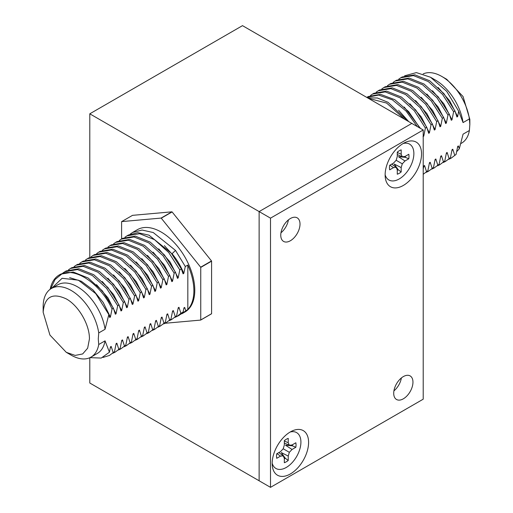 <?xml version="1.0" encoding="UTF-8"?>
<svg xmlns="http://www.w3.org/2000/svg" width="513" height="513" viewBox="0 0 513 513"><rect width="100%" height="100%" fill="white"/><g stroke="black" fill="none" stroke-linecap="round" stroke-linejoin="round"><path stroke-width="0.77" d="M423.212 129.988L270.505 218.153L270.505 487.35L423.212 399.185L423.212 129.988L411.83 123.415L259.123 211.58L411.83 123.415L242.495 25.65L89.788 113.815L89.788 257.359M89.788 357.721L89.788 383.012L259.123 480.777L259.123 211.58L89.788 113.815M270.505 218.153L259.123 211.58L259.123 480.777L270.505 487.35M288.421 219.885A13.607 7.855 -60 0 1 280.964 232.799A13.607 7.855 120 0 0 288.421 219.885M401.371 377.966A13.607 7.855 -60 0 1 393.913 390.88A13.607 7.855 120 0 0 401.371 377.966M403.333 376.593A13.607 7.855 -60 0 1 410.137 375.92A13.607 7.855 -60 0 1 412.228 386.828A13.607 7.855 -60 0 1 403.333 398.819A13.607 7.855 -60 0 1 396.53 399.492A13.607 7.855 -60 0 1 394.446 388.585A13.607 7.855 -60 0 1 403.333 376.593M290.384 218.519A13.607 7.855 -60 0 1 297.187 217.845A13.607 7.855 -60 0 1 299.278 228.753A13.607 7.855 -60 0 1 290.384 240.744A13.607 7.855 -60 0 1 283.58 241.418A13.607 7.855 -60 0 1 281.496 230.51A13.607 7.855 -60 0 1 290.384 218.519M290.384 473.941A25.753 14.864 120 0 0 308.557 443.719A25.753 14.864 120 0 0 292.628 430.76A25.753 14.864 120 0 0 290.384 431.895A25.753 14.864 120 0 0 272.313 465.939A25.753 14.864 120 0 0 290.384 473.941M403.333 185.443A25.753 14.864 120 0 0 421.506 155.227A25.753 14.864 120 0 0 405.578 142.261A25.753 14.864 120 0 0 403.333 143.396A25.753 14.864 120 0 0 385.269 177.44A25.753 14.864 120 0 0 403.333 185.443M385.128 174.728A20.7 11.953 120 0 0 401.211 177.652A20.7 11.953 120 0 0 413.869 153.599A20.7 11.953 120 0 0 403.16 143.499M397.28 152.137A13.8 7.971 -60 0 1 399.229 150.784A13.8 7.971 -60 0 1 401.179 149.879L401.179 154.278L402.295 156.741L404.988 156.471L408.79 154.278A13.8 7.971 -60 0 1 408.79 158.78L404.988 160.979L402.295 163.82L401.179 167.571L401.179 171.964A13.8 7.971 -60 0 1 397.28 174.215L397.28 169.822L396.164 167.36L393.471 167.629L389.668 169.822A13.8 7.971 -60 0 1 389.47 167.687A13.8 7.971 -60 0 1 389.668 165.314L393.471 163.121L396.164 160.28L397.28 156.529L397.28 152.137M402.295 163.82L396.164 160.28M397.28 170.393A12.761 7.368 120 0 0 398.203 169.713L394.183 164.051L401.179 167.571M404.988 160.979L398.441 156.683L405.353 157.331A12.761 7.368 120 0 0 405.482 156.183M408.79 158.78L405.353 157.331M402.295 156.741L397.28 154.567M401.179 154.278L397.28 152.457M393.471 167.629L389.944 165.154M396.164 167.36L391.778 164.102M398.203 169.713L401.179 171.964M272.179 463.226A20.7 11.953 120 0 0 288.261 466.15A20.7 11.953 120 0 0 300.919 442.097A20.7 11.953 120 0 0 290.211 431.997M284.33 440.635A13.8 7.971 -60 0 1 286.28 439.282A13.8 7.971 -60 0 1 288.229 438.378L288.229 442.77L289.345 445.239L292.038 444.97L295.841 442.77A13.8 7.971 -60 0 1 295.841 447.278L292.038 449.478L289.345 452.319L288.229 456.07L288.229 460.462A13.8 7.971 -60 0 1 284.33 462.713L284.33 458.321L283.214 455.858L280.521 456.128L276.719 458.321A13.8 7.971 -60 0 1 276.52 456.179A13.8 7.971 -60 0 1 276.719 453.813L280.521 451.62L283.214 448.779L284.33 445.027L284.33 440.635M289.345 452.319L283.214 448.779M284.33 458.891A12.761 7.368 120 0 0 285.254 458.212L281.233 452.549L288.229 456.07M292.038 449.478L285.491 445.175L292.404 445.829A12.761 7.368 120 0 0 292.532 444.681M295.841 447.278L292.404 445.829M289.345 445.239L284.33 443.065M288.229 442.77L284.33 440.956M280.521 456.128L276.994 453.652M283.214 455.858L278.822 452.601M285.254 458.212L288.229 460.462M211.593 261.168L200.75 267.427L200.75 319.965A64.561 37.276 60 0 1 200.66 320.086L211.503 313.828A64.561 37.276 -120 0 0 211.593 313.706L211.593 261.168A64.561 37.276 -120 0 0 211.503 260.944L172.099 211.927A64.561 37.276 -120 0 0 171.926 211.824L132.521 215.345L121.677 221.603L161.082 218.083L171.926 211.824M200.75 319.965L211.593 313.706M200.66 320.086L165.154 323.261M121.594 238.949L121.594 221.725A64.561 37.276 60 0 1 121.677 221.603M172.099 211.927L161.255 218.185L200.66 267.202L211.503 260.944M182.032 313.693L184.936 312.013A47.536 27.445 -120 0 0 194.786 290.255A47.536 27.445 -120 0 0 174.035 242.412A47.536 27.445 -120 0 0 137.401 229.677L132.604 232.447L142.095 230.048L153.227 232.53L175.51 250.427L185.296 266.516L187.829 265.054A47.536 27.445 60 0 1 193.882 290.775A47.536 27.445 60 0 1 187.829 309.499L180.159 314.61M130.187 234.133L132.604 232.447M178.043 308.909L178.96 307.3L180.89 313.321L177.197 316.335L179.422 315.2A47.536 27.445 60 0 1 177.71 316.04M187.829 309.499L187.829 265.054M185.296 266.516L183.789 273.442C180.897 266.253 176.985 259.681 172.054 253.717L175.51 250.427M177.197 316.335L174.959 317.387M171.836 253.858L164.378 245.631M180.21 314.565L183.096 312.045L183.975 307.832L184.68 307.422L185.764 310.692M183.801 308.717L184.68 307.422M183.096 312.045L180.89 313.321M178.96 307.3L178.255 307.71L176.619 315.79L171.554 319.593L169.309 320.651M170.97 319.048L165.904 322.857L170.97 319.048L172.605 310.968L173.311 310.564L175.247 316.579M165.321 322.311L160.255 326.114L165.321 322.311L166.956 314.232L167.661 313.821L169.598 319.843M159.678 325.569L154.612 329.378L159.678 325.569L161.306 317.489L162.018 317.085L163.948 323.1M154.028 328.833L148.962 332.636L154.028 328.833L155.663 320.753L156.369 320.343L158.305 326.364M148.379 332.091L143.313 335.9L148.379 332.091L150.014 324.017L150.719 323.607L152.656 329.622M142.736 335.355L137.67 339.157L142.736 335.355L144.365 327.275L145.07 326.864L147.007 332.886M137.086 338.612L132.021 342.421L137.086 338.612L138.722 330.539L139.427 330.128L141.364 336.143M131.437 341.876L126.371 345.679L131.437 341.876L133.072 333.796L133.778 333.392L135.714 339.407M125.788 345.134L120.722 348.936L125.788 345.134L127.423 337.06L128.128 336.65L130.065 342.665M120.145 348.398L115.079 352.2L120.145 348.398L121.78 340.318L122.485 339.914L124.422 345.929M109.429 355.464L114.495 351.655L116.13 343.582L116.836 343.171L118.772 349.186M114.495 351.655L109.429 355.458L102.953 357.452M89.948 357.651L101.208 358.061L109.449 352.207L110.481 346.839L111.186 346.429L113.123 352.45M109.449 352.207L105.056 340.85L98.733 344.505L98.278 338.978L98.733 332.931L105.056 329.282L108.833 314.591L95.726 293.596L78.393 280.169L62.092 278.29L51.633 288.344M50.159 289.287A47.408 27.375 60 0 1 59.303 274.917A47.408 27.375 60 0 1 62.285 273.583C77.123 267.786 101.35 285.331 112.033 308.999L110.398 317.079L109.692 317.483L108.833 314.591M112.033 308.999L113.405 308.204L102.324 290.852L88.069 277.969L73.244 272.031L60.572 274.186L59.303 274.917M62.791 273.108L64.843 271.717L77.521 269.556L92.346 275.5L106.601 288.383L117.682 305.735L116.047 313.815L115.342 314.225L113.405 308.204M117.682 305.735L119.054 304.946L107.974 287.594L93.712 274.712L78.887 268.767L66.215 270.922L64.843 271.717M68.441 269.844L70.493 268.453L83.164 266.298L97.989 272.243L112.251 285.125L123.332 302.478L121.696 310.557L120.991 310.961L119.054 304.946M123.332 302.478L124.704 301.682L113.623 284.337L99.362 271.448L84.536 265.503L71.865 267.664L70.493 268.453M74.09 266.587L76.142 265.195L88.813 263.034L103.639 268.979L117.9 281.868L128.975 299.214L127.346 307.293L126.634 307.704L124.704 301.682M128.975 299.214L130.347 298.425L119.272 281.073L105.011 268.19L90.185 262.246L77.514 264.4M79.739 263.323L81.785 261.931L94.463 259.777L109.288 265.721L123.543 278.604L134.624 295.956L132.989 304.036L132.283 304.446L130.347 298.425M134.624 295.956L135.996 295.161L124.916 277.815L110.661 264.926L95.835 258.982L83.157 261.143L81.785 261.931M85.389 260.065L87.434 258.674L100.106 256.513L114.931 262.457L129.193 275.346L140.273 292.692L138.638 300.778L137.933 301.182L135.996 295.161M140.273 292.692L141.646 291.903L130.565 274.551L116.304 261.668L101.478 255.724L88.807 257.885L87.434 258.674M91.032 256.801L93.084 255.416L105.755 253.255L120.581 259.2L134.842 272.082L145.923 289.435L144.288 297.514L143.582 297.925L141.646 291.903M145.923 289.435L147.295 288.639L136.214 271.294L121.953 258.405L107.127 252.46L94.456 254.621L93.084 255.41M96.681 253.544L98.727 252.152L111.404 249.991L126.23 255.942L140.485 268.825L151.566 286.177L149.931 294.257L149.225 294.661L147.295 288.639M151.566 286.177L152.938 285.382L141.857 268.03L127.602 255.147L112.777 249.203L100.099 251.364L98.727 252.152M102.331 250.28L104.376 248.895L117.047 246.734L131.873 252.678L146.134 265.561L157.215 282.913L155.58 290.993L154.875 291.403L152.938 285.382M157.215 282.913L158.588 282.124L147.507 264.772L133.245 251.889L118.42 245.939L105.749 248.1L104.376 248.888M107.974 247.022L110.026 245.631L122.697 243.476L137.522 249.421L151.784 262.303L162.865 279.656L161.229 287.735L160.524 288.139L158.588 282.124M162.865 279.656L164.237 278.86L153.156 261.508L138.895 248.625L124.069 242.681L111.398 244.842L110.026 245.631M113.623 243.758L115.675 242.373L128.346 240.212L143.172 246.157L157.427 259.039L168.508 276.392L166.872 284.471L166.167 284.882L164.237 278.86M168.508 276.392L169.88 275.603L158.806 258.251L144.544 245.368L129.718 239.417L117.047 241.578M119.272 240.501L121.318 239.109L133.989 236.955L148.821 242.899L163.076 255.782L174.157 273.134L172.522 281.214L171.817 281.624L169.88 275.603M174.157 273.134L175.529 272.339L164.449 254.987L150.194 242.104L135.368 236.16L122.69 238.321L121.318 239.109M124.916 237.237L126.968 235.852L139.639 233.691L154.464 239.635L168.726 252.518L179.806 269.87L178.171 277.95L177.466 278.36L175.529 272.339M179.806 269.87L181.384 268.959L171.246 253.133L148.988 235.172L137.843 232.665L128.34 235.057L126.968 235.852M183.789 273.442L183.083 273.852L181.384 268.959M105.056 340.85A39.616 22.873 60 0 1 97.303 353.463L90.981 357.112A39.616 22.873 60 0 1 71.172 355.15L66.292 352.335L49.934 335.066L43.156 312.27C44.528 296.835 52.243 292.384 66.292 298.912C78.649 305.684 89.743 324.889 89.422 338.978L87.665 348.186L82.651 353.957L75.142 355.413L66.292 352.335M171.554 319.593L176.619 315.79M110.398 317.079L103.241 302.529L93.077 289.973L81.33 281.252L69.659 277.655M50.652 288.941L54.987 279.559L62.285 273.583M43.156 312.27L43.156 306.633A39.616 22.873 60 0 1 51.364 288.498A39.616 22.873 60 0 1 79.521 296.758A39.616 22.873 60 0 1 98.733 332.931M105.056 329.282A39.616 22.873 -120 0 0 85.851 293.103A39.616 22.873 -120 0 0 57.687 284.85L51.364 288.498M98.733 344.505A39.616 22.873 60 0 1 90.981 357.112M111.186 346.429L110.269 348.038M96.534 284.683L108.019 297.938L116.047 313.815M178.171 277.95L170.162 262.111L158.709 248.863M172.394 312.173L173.311 310.564M165.904 322.857L163.66 323.908M116.836 343.171L115.919 344.774M102.222 281.464L113.681 294.706L121.696 310.557M172.522 281.214L164.519 265.375L153.066 252.133M166.744 315.431L167.661 313.821M115.079 352.2L112.834 353.252M160.255 326.114L158.017 327.172M122.485 339.914L121.568 341.517M107.877 278.206L119.33 291.448L127.346 307.293M166.872 284.471L158.87 268.632L147.423 255.397M161.101 318.695L162.018 317.085M120.722 348.936L118.484 349.994M154.612 329.378L152.367 330.43M128.128 336.65L127.211 338.253M113.52 274.949L124.98 288.191L132.989 304.036M161.229 287.735L153.22 271.89L141.768 258.648M155.452 321.952L156.369 320.343M126.371 345.679L124.127 346.737M148.962 332.636L146.718 333.694M133.778 333.392L132.861 334.995M119.17 271.685L130.629 284.927L138.638 300.778M155.58 290.993L147.571 275.154L136.118 261.912M149.802 325.216L150.719 323.607M132.021 342.421L129.776 343.473M143.313 335.9L141.069 336.951M139.427 330.128L138.51 331.738M124.826 268.434L136.278 281.675L144.288 297.514M149.931 294.257L141.928 278.412L130.475 265.176M144.153 328.474L145.07 326.864M137.67 339.157L135.426 340.215M370.501 95.456L372.547 94.065L385.225 91.904L400.05 97.848L414.305 110.737L425.386 128.083L423.751 136.163L423.045 136.573M425.386 128.083L426.758 127.295L415.677 109.942L401.423 97.06L386.597 91.115L373.919 93.27L372.547 94.065M376.151 92.193L378.196 90.801L390.868 88.646L405.693 94.591L419.955 107.473L431.035 124.826L429.4 132.899L428.695 133.309L426.758 127.295M431.035 124.826L432.408 124.031L421.327 106.685L407.065 93.796L392.24 87.851L379.569 90.012L378.196 90.801M381.794 88.935L383.846 87.543L396.517 85.382L411.343 91.327L425.604 104.216L436.685 121.562L435.05 129.642L434.344 130.052L432.408 124.031M436.685 121.562L438.051 120.773L426.976 103.421L412.715 90.538L397.889 84.594L385.218 86.748L383.846 87.543M387.443 85.671L389.495 84.286L402.166 82.125L416.992 88.069L431.253 100.952L442.328 118.304L440.693 126.378L439.987 126.788L438.051 120.773M442.328 118.304L443.7 117.509L432.619 100.163L418.364 87.274L403.539 81.33L390.861 83.491L389.489 84.279M393.093 82.413L395.138 81.022L407.809 78.861L422.641 84.805L436.896 97.694L447.977 115.04L446.342 123.12L445.637 123.53L443.7 117.509M447.977 115.04L449.35 114.252L438.269 96.899L424.007 84.017L409.182 78.072L396.511 80.233L395.138 81.022M398.736 79.149L400.788 77.764L413.459 75.603L428.284 81.548L442.546 94.43L453.627 111.783L451.991 119.856L451.286 120.266L449.35 114.252M453.627 111.783L454.999 110.994L443.918 93.642L429.657 80.759L414.831 74.808L402.16 76.969L400.788 77.758M404.603 75.809L416.383 72.596L430.535 77.245L446.74 91.378L458.673 111.231L457.641 116.598L456.929 117.009L454.999 110.994M458.673 111.231L463.066 122.588L469.389 118.933L469.844 124.46L469.389 130.507L463.066 134.156L459.282 148.853L456.705 151.636M451.023 158.248L456.083 154.439L457.718 146.359L458.423 145.955L459.282 148.853M456.083 154.439L451.017 158.241L448.779 159.299M450.44 157.703L445.374 161.505L450.44 157.703L452.075 149.623L452.78 149.212L454.717 155.234M444.79 160.96L439.724 164.769L444.79 160.96L446.425 152.88L447.131 152.476L449.067 158.491M439.141 164.224L434.075 168.027L439.141 164.224L440.776 156.144L441.481 155.734L443.418 161.755M433.498 167.482L428.432 171.291L433.498 167.482L435.127 159.402L435.838 158.992L437.769 165.013M427.848 170.746L423.212 174.285L427.848 170.746L429.484 162.659L430.189 162.255L432.126 168.277M423.212 169.277L423.834 165.923L424.54 165.513L426.476 171.534M463.066 122.588A39.616 22.873 -120 0 0 435.505 80.118L430.535 77.245M457.641 116.598L449.612 100.728L438.128 87.473M451.863 150.822L452.78 149.212M458.423 145.955L457.506 147.558M460.995 143.486L461.636 143.114A39.616 22.873 -120 0 0 469.389 130.507M469.389 118.933A39.616 22.873 -120 0 0 441.828 76.463A39.616 22.873 -120 0 0 423.154 73.917M441.828 76.463L446.708 79.284L463.066 96.547L469.844 119.349L469.844 124.46M445.374 161.505L443.129 162.563M451.991 119.856L443.963 103.985L432.478 90.73M446.214 154.08L447.131 152.476M439.724 164.769L437.48 165.821M446.342 123.12L438.314 107.249L426.835 93.994M440.564 157.337L441.481 155.734M434.075 168.027L431.831 169.085M440.693 126.378L432.664 110.507L421.186 97.252M434.921 160.601L435.838 158.992M389.514 110.532L375.086 102.202M428.432 171.291L426.188 172.342M368.353 98.316L386.635 103.075L404.635 119.26M435.05 129.642L427.021 113.764L415.53 100.51M429.272 163.859L430.189 162.255M408.091 121.254L388.02 102.286L377.344 97.996L367.59 97.874M398.595 110.295L408.758 121.639M366.769 97.399L378.652 95.059L392.439 99.9L406.04 111.026L417.281 126.564M429.4 132.899L421.372 117.028L409.887 103.773M423.623 167.123L424.54 165.513M419.884 128.064L408.694 111.642L394.76 99.676L380.466 94.315L368.276 96.534L366.904 97.323M404.244 107.037L420.423 128.378M423.212 134.707L423.751 136.163M117.041 241.578L115.669 242.373M77.508 264.4L76.142 265.195"/></g></svg>
